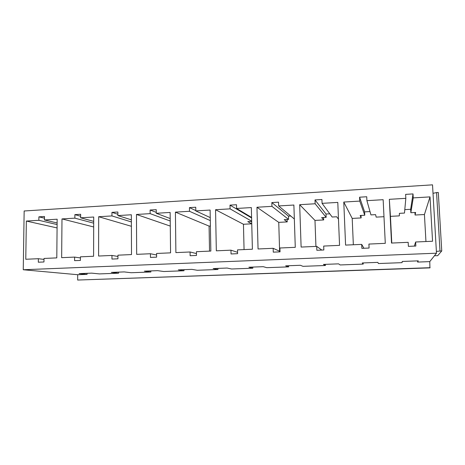 <?xml version="1.0" encoding="UTF-8"?>
<svg xmlns="http://www.w3.org/2000/svg" width="465" height="465" viewBox="0 0 465 465"><rect width="100%" height="100%" fill="white"/><g stroke="black" fill="none" stroke-linecap="round" stroke-linejoin="round"><path stroke-width="0.7" d="M23.25 269.747L436.484 253.198L432.526 184.843L24.157 210.988L23.25 269.747L77.69 274.716L87.083 274.367L79.131 273.612L91.71 273.135L99.388 273.908L118.569 273.199L111.338 272.397L124.242 271.915L131.188 272.728L150.858 271.996L144.383 271.159L157.629 270.659L163.796 271.514L183.977 270.764L178.298 269.88L191.9 269.369L197.247 270.27L217.957 269.502L213.127 268.572L227.094 268.043L231.576 268.991L252.832 268.2L248.897 267.224L263.242 266.683L266.817 267.683L288.643 266.869L285.65 265.841L300.396 265.288L303.006 266.335L325.419 265.503L323.425 264.422L338.584 263.853L340.177 264.957L363.212 264.097L362.27 262.963L377.865 262.376L378.376 263.533L402.056 262.655L402.225 261.458L418.273 260.853L417.646 262.074L429.765 261.621L429.939 267.881L77.661 280.052L430.113 267.695M436.484 253.198L429.765 261.621M87.083 274.367L87.089 273.31M118.569 273.199L118.569 272.13M150.858 271.996L150.852 270.915M183.977 270.764L183.96 269.665M217.957 269.502L217.934 268.392M252.832 268.2L252.803 267.079M288.643 266.869L288.608 265.73M325.419 265.503L325.378 264.347M363.212 264.097L363.159 262.928M38.368 258.703L25.773 259.261L26.348 221.049L38.857 220.305L38.903 216.835L44.501 216.492L44.46 219.968L57.16 219.207L56.794 257.883L44.006 258.453L43.966 261.975L38.322 262.219L38.368 258.703L43.995 259.412M74.621 257.099L61.653 257.668L61.99 218.916L74.865 218.149L74.888 214.632L80.654 214.278L80.637 217.8L93.709 217.021L93.593 256.256L80.428 256.837L80.41 260.417L74.598 260.662L74.621 257.099L80.422 257.935M111.955 255.442L98.603 256.035L98.679 216.719L111.943 215.929L111.943 212.366L117.878 211.999L117.883 215.574L131.351 214.766L131.502 254.576L117.936 255.18L117.941 258.807L111.96 259.063L111.955 255.442L117.941 256.459M150.422 253.739L136.663 254.349L136.472 214.458L150.137 213.644L150.114 210.023L156.228 209.651L156.257 213.278L170.132 212.447L170.568 252.85L156.589 253.466L156.618 257.151L150.451 257.412L150.422 253.739L156.6 254.994M190.075 251.984L175.886 252.611L175.415 212.127L189.499 211.284L189.447 207.617L195.748 207.227L195.806 210.907L210.11 210.052L210.848 251.065L196.433 251.705L196.492 255.442L190.127 255.715L190.075 251.984L196.463 253.588M230.966 250.17L216.33 250.821L215.557 209.727L230.082 208.855L230.001 205.129L236.499 204.734L236.586 208.465L251.338 207.582L252.396 249.223L237.522 249.879L237.609 253.675L231.047 253.96L230.966 250.17L237.58 252.321M273.158 248.304L258.058 248.973L256.959 207.251L271.944 206.35L271.833 202.571L278.541 202.159L278.651 205.949L293.88 205.036L295.275 247.328L279.924 248.002L280.04 251.861L273.269 252.152L273.158 248.304L280.023 251.402M316.706 246.374L301.117 247.066L299.675 204.693L315.142 203.763L315.003 199.927L321.925 199.502L322.071 203.35L337.793 202.409L339.549 245.363L323.692 246.066L323.843 249.984L316.851 250.28L316.706 246.374L321.821 250.071M361.689 244.387L345.582 245.096L343.78 202.054L359.753 201.095L359.579 197.195L366.728 196.753L366.908 200.665L383.148 199.694L385.287 243.34L368.908 244.067L369.088 248.043L361.869 248.351L361.689 244.387L363.938 248.264M57.073 227.926L26.348 221.049M93.68 226.967L61.99 218.916M131.392 226.298L98.679 216.719M170.277 226.089L136.472 214.458M209.523 251.123L209.081 226.106L175.415 212.127M244.061 249.595L243.457 224.258L215.557 209.727M279.616 251.216L278.75 222.363L256.959 207.251M315.933 246.409L314.979 220.41L299.675 204.693M353.342 244.753L352.203 218.411L343.78 202.054M57.108 224.566L38.857 220.305M93.692 223.165L74.865 218.149M131.374 221.933L111.943 215.929M170.225 221.003L150.137 213.644M210.302 220.596L189.499 211.284M209.081 226.106L210.395 226.037M243.457 224.258L251.71 223.816L247.775 221.636L251.693 221.421M251.687 221.206L230.082 208.855M278.75 222.363L287.219 221.904L284.208 219.643L288.579 219.404L271.944 206.35M314.979 220.41L323.681 219.945L321.652 217.597L326.145 217.347L315.142 203.763M352.203 218.411L361.142 217.928L360.148 215.493L364.763 215.237L359.753 201.095M44.483 218.195L38.903 216.835M80.643 216.231L74.888 214.632M117.883 214.272L111.943 212.366M156.252 212.366L150.114 210.023M195.8 210.575L189.447 207.617M251.606 217.957L230.001 205.129M251.71 223.816L251.652 221.421M288.579 219.404L288.474 216.12L271.833 202.571M287.219 221.904L287.143 219.48M288.474 216.12L290.718 215.993M326.145 217.347L326.017 214.022L315.003 199.927M323.681 219.945L323.588 217.486M338.479 219.149L336.677 216.771L332.155 217.021L322.071 203.35M326.017 214.022L329.79 213.813M364.763 215.237L364.612 211.866L359.579 197.195M361.142 217.928L361.026 215.44M383.98 216.702L376.168 217.12L375.598 214.644L370.942 214.9L366.908 200.665M364.612 211.866L370 211.563M57.119 222.985L44.46 219.968M93.692 221.363L80.637 217.8M131.368 219.846L117.883 215.574M170.196 218.538L156.257 213.278M210.25 217.603L195.806 210.907M251.588 217.428L236.586 208.465M294.339 219.009L278.651 205.949M77.69 274.716L77.661 280.052M391.78 243.05L390.443 216.353L399.325 215.876L399.418 213.342L404.48 213.063L405.835 198.34L405.625 194.37L413.019 193.922L413.234 197.892L430.015 196.893L432.56 241.248L415.629 241.998L415.85 246.037L408.38 246.357L408.171 242.323L391.524 243.061L389.333 199.322L405.835 198.34M414.943 212.493L415.076 215.028L415.629 212.459L410.839 212.72L413.234 197.892M404.8 209.616L410.653 209.291L410.839 212.72M417.646 262.074L417.582 260.882M415.076 215.028L424.429 214.528L430.015 196.893M424.429 214.528L425.946 241.538M414.332 246.101L415.629 241.998M410.653 209.291L413.019 193.922M390.443 216.353L389.333 199.322M433.014 193.33L436.565 192.586L439.995 251.03L436.379 251.426M439.995 251.03L441.75 250.955L438.303 192.481L436.565 192.586M434.484 255.709L437.658 255.698L441.75 250.955"/></g></svg>
